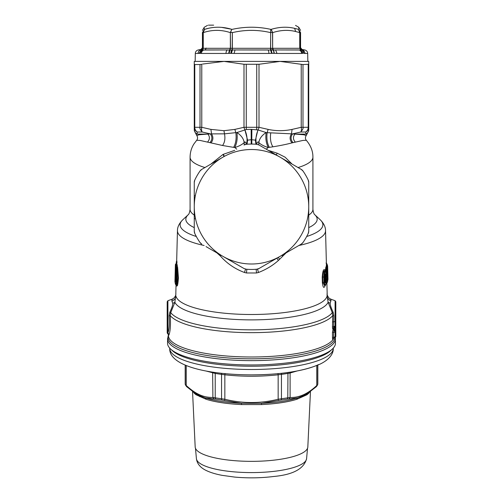 <?xml version="1.0" encoding="UTF-8"?>
<svg xmlns="http://www.w3.org/2000/svg" width="503" height="503" viewBox="0 0 503 503"><rect width="100%" height="100%" fill="white"/><g stroke="black" fill="none" stroke-linecap="round" stroke-linejoin="round"><path stroke-width="0.75" d="M225.03 373.465L224.841 374.804L221.559 374.377A66.321 17.165 180 0 1 215.221 373.433L205.979 371M212.631 372.138L212.901 397.464L215.221 397.798L215.221 373.433A1.817 0.962 99.6 0 0 215.032 372.49M185.28 365.153L185.28 384.38L186.909 386.82M290.369 372.138L290.099 373.019L287.779 373.433A66.321 17.165 180 0 1 281.441 374.377L278.159 374.804L278.159 399.25L281.441 398.747L281.441 374.377A1.817 0.792 82.5 0 1 281.674 373.276M277.97 373.465L278.159 374.804C260.384 376.722 242.609 376.722 224.841 374.804L224.841 399.25L224.464 400.514L241.421 403.312L261.579 403.312L281.032 400.055A1.817 0.792 -97.5 0 0 281.441 398.747A66.321 17.165 -0 0 0 287.779 397.798L290.099 397.464L289.049 398.942L297.594 397.93L303.711 395.553L307.673 393.409L306.817 394.824L296.889 399.275A1.817 1.352 72.7 0 1 297.594 397.93A59.895 15.505 -0 0 1 261.579 403.312L261.428 404.575L241.572 404.575L241.421 403.312A59.895 15.505 -0 0 1 205.406 397.93L215.718 399.124A65.415 16.932 -0 0 0 221.968 400.055L224.464 400.514M221.326 373.276A1.817 0.792 97.5 0 1 221.559 374.377L221.559 398.747L224.841 399.25C242.616 403.626 260.391 403.626 278.159 399.25L278.536 400.514M186.242 365.549L186.242 385.518C190.838 389.687 195.051 392.654 198.886 394.421C203.13 396.509 207.802 397.521 212.901 397.464L213.951 398.942M241.572 404.575A58.989 15.266 180 0 1 206.111 399.275L205.406 397.93L199.307 395.559L195.516 393.522M195.327 393.409L186.588 386.625L185.318 384.732L185.179 383.431A66.321 17.165 -0 0 0 185.28 384.38L185.318 384.732M316.758 365.549L316.758 385.518L316.091 386.82M297.022 371L290.099 373.019L290.099 397.464C298.989 397.854 307.874 393.874 316.758 385.518L317.682 384.732L316.412 386.625L307.484 393.522M287.968 372.49L287.779 397.798L287.282 399.124L289.049 398.942M206.111 399.275L196.183 394.824A1.817 1.647 125 0 0 195.629 393.604M310.458 391.523L307.817 447.079A56.33 14.581 180 0 1 300.932 453.763A56.33 14.581 180 0 1 238.133 460.937A56.33 14.581 180 0 1 195.183 447.079L192.542 391.523M332.376 349.044L330.628 350.673A82.127 21.258 180 0 1 212.128 363.631A82.127 21.258 180 0 1 172.372 350.673L170.624 349.044A83.944 21.73 0 0 0 211.254 362.292A83.944 21.73 0 0 0 291.746 362.292A83.944 21.73 0 0 0 332.376 349.044A83.944 21.73 0 0 0 335.444 343.222L335.312 337.343M335.444 338.909A83.944 21.73 0 0 1 291.746 357.979A83.944 21.73 0 0 1 167.556 338.909L167.556 343.222A83.944 21.73 0 0 0 170.624 349.044M335.809 326.755L335.319 326.988L335.287 328.547L334.42 327.019L334.25 329.773L335.224 329.584A1.088 0.522 -71.8 0 0 335.268 328.654L335.218 329.698L335.809 329.446L335.809 323.379M335.809 321.367L335.092 321.631L335.092 300.719L335.809 301.743L335.809 325.749A1.088 1.088 0 0 1 335.243 326.705L335.092 326.013L332.464 327.157C332.514 328.736 332.716 329.289 333.049 328.811L333.816 327.239M330.867 299.178L329.779 298.619L331.125 299.298L330.333 299.304L331.125 299.298L330.175 303.278C330.056 304.768 331.062 307.786 333.187 312.325L333.879 315.871L332.722 315.632L332.464 327.157M334.067 329.144L333.816 328.402L333.049 329.276L334.067 330.955L333.608 332.043L333.608 337.35A1.817 0.472 0 0 0 332.464 337.689C332.533 339.299 332.735 339.858 333.068 339.362L333.803 337.922M333.049 329.276L332.464 332.376L333.608 332.043L335.092 332.571L335.306 330.314M333.879 315.871L333.608 326.824L334.067 327.308L333.049 328.811M335.809 324.649L335.809 320.115M335.809 333.564L335.809 329.446A1.088 1.05 0 0 0 335.287 328.547L334.376 327.302M335.809 326.416L335.809 318.575M335.809 317.079L335.809 306.006M335.319 326.661L335.319 326.988L334.495 326.61L335.809 328.767M334.803 330.037L334.067 330.955L335.18 331.351A1.088 1.05 0 0 1 335.809 332.307L335.809 331.2A1.088 1.088 0 0 0 335.262 330.251L334.061 329.32M333.816 328.402L335.18 330.245A1.088 1.05 0 0 1 335.809 331.2M335.205 337.368A1.088 1.05 180 0 0 335.809 336.425A1.088 1.088 0 0 1 335.161 337.419L335.092 332.571L335.809 332.307L335.809 336.425L333.608 337.35L334.231 337.796L333.282 338.532L333.068 339.362M167.191 331.213L167.191 332.923L168.461 334.709C168.48 335.671 168.687 335.614 169.09 334.533C170.354 330.936 170.75 324.636 170.278 315.632L170.731 312.633L174.887 302.29L175.905 293.871M167.191 332.923L167.191 301.743L167.908 300.719L172.265 299.128M167.669 333.263C167.675 334.137 167.751 334.042 167.908 332.98L169.09 334.533M167.908 300.719L167.908 332.98C169.203 329.792 169.605 324.089 169.121 315.871L170.278 315.632A83.039 21.491 0 0 0 291.312 330.025A83.039 21.491 0 0 0 332.722 315.632L332.269 312.633L333.187 312.325M169.121 315.871L169.813 312.325L170.731 312.633A82.31 21.302 180 0 0 290.96 327.227A82.31 21.302 0 0 0 332.269 312.633L328.132 302.246A77.16 19.969 180 0 1 288.489 317.437A77.16 19.969 180 0 1 174.887 302.29L172.718 303.372L171.907 301.121L171.938 299.304L172.781 299.241L171.938 299.304L173.724 298.292M169.813 312.325C171.9 307.836 172.869 304.849 172.718 303.372M330.175 303.278L328.132 302.246L327.107 295.883C327.315 298.273 328.622 299.951 331.031 300.913M171.907 301.121C174.365 300.134 175.704 298.436 175.918 296.022A75.702 19.592 0 0 0 287.791 312.105A75.702 19.592 0 0 0 327.107 295.883L327.063 293.739M200.018 170.989L201.772 169.379A5.451 5.451 0 0 0 200.018 170.989A62.686 62.686 0 0 0 194.78 180.061A5.451 5.451 0 0 0 194.265 182.382L194.265 214.083L194.686 214.026M201.772 169.379L222.879 157.188A57.235 57.235 0 0 1 308.735 206.758A57.235 57.235 0 0 1 280.121 256.329L259.007 268.514L256.737 269.224A62.686 62.686 0 0 1 246.263 269.224L243.993 268.514L222.879 256.329A57.235 57.235 0 0 1 194.265 206.758L194.265 231.135L194.78 233.461A5.451 5.451 0 0 1 194.265 231.135L194.265 217.862L194.265 219.534L194.686 218.509M200.018 242.528A5.451 5.451 0 0 0 201.772 244.137L200.018 242.528A62.686 62.686 0 0 1 194.78 233.461M223.942 156.578L222.879 157.188A57.235 57.235 0 0 0 194.265 206.758L194.265 182.382L194.78 180.061M194.686 195.654L194.265 195.654L194.265 194.372M194.265 219.145L194.265 219.534M194.265 199.433L194.686 199.49M286.119 252.864L278.366 260.491C272.789 265.496 266.169 269.495 258.504 272.488L256.53 272.972L246.47 272.972L244.496 272.494C234.989 268.967 226.947 263.471 220.389 256.002L221.006 255.241M216.887 252.864L220.389 256.002L220.333 254.851M206.054 246.608L243.993 268.514M246.263 144.292L243.993 145.002A5.451 5.451 0 0 1 246.263 144.292A62.686 62.686 0 0 1 256.737 144.292L259.007 145.002L280.121 157.188L301.228 169.379L302.982 170.989A62.686 62.686 0 0 1 308.22 180.061L308.735 182.382L308.735 231.135L308.22 233.461A62.686 62.686 0 0 1 302.982 242.528L301.228 244.137L280.121 256.329A57.235 57.235 0 0 1 222.879 256.329M210.826 164.148L223.005 154.434L234.744 150.34M247.092 144.229L247.57 140.148L244.93 129.956C247.118 135.25 247.608 140.06 246.401 144.367C245.596 141.827 244.848 141.261 244.156 142.682C241.855 144.719 238.743 146.335 234.819 147.53L236.762 149.177M194.265 130.711L196.761 135.502L199.339 134.741L210.367 133.886L224.501 133.848L236.9 132.534L237.378 132.823C241.484 135.709 243.741 138.991 244.156 142.682L244.288 144.845M244.496 272.488L245.514 269.111M246.47 272.972L246.854 269.275M256.53 272.972L256.146 269.275M258.504 272.488L257.486 269.111M259.007 268.514A5.451 5.451 0 0 1 256.737 269.224A5.451 5.451 0 0 0 259.007 268.514L271.903 261.07M247.57 140.148L251.204 139.721L251.148 129.359L258.07 129.956A5.451 2.647 -74.1 0 0 259.007 127.297L259.007 64.271L243.993 64.271L243.993 127.297L234.863 129.397L235.844 132.66C236.573 138.564 235.832 143.462 233.612 147.36L234.819 147.53M251.192 144.072L251.204 139.721M256.737 64.541L256.737 127.297L243.993 127.297A5.451 2.647 -105.9 0 0 244.93 129.956L236.9 132.534C237.655 138.444 236.919 143.437 234.7 147.511M196.761 135.502C197.855 137.231 197.83 138.828 196.679 140.299L199.93 140.4L222.546 145.499L233.612 147.36M197.251 132.019L202.256 132.019C200.263 129.611 199.521 128.039 200.018 127.297L200.018 64.541L194.78 64.541L194.78 127.297A5.451 4.929 -90 0 0 197.251 132.019A5.451 5.294 180 0 1 194.265 127.297L194.265 129.397C194.334 131.472 195.277 133.05 197.082 134.112L197.251 132.019L197.082 134.112C195.755 134.967 195.755 134.967 197.082 134.112L207.909 134.112C209.977 136.747 209.883 139.362 207.626 141.959M194.265 116.111L194.265 91.76L194.265 127.297L201.772 127.297A5.451 2.647 -74.1 0 0 202.256 132.019L210.367 133.886C212.473 136.841 212.341 139.752 209.965 142.619M244.156 142.682L245.036 142.097M246.08 143.059L246.388 144.279M176.069 264.232L176.641 262.44L177.647 267.521L178.433 278.077C178.012 283.233 177.584 285.83 177.163 285.867L176.478 286.062L176.195 285.126M176.886 260.944L176.157 263.547M175.34 283.767L175.692 284.566L176.151 284.346C177.169 280.536 177.301 275.286 176.528 268.602L176.182 269.074C176.962 275.304 176.836 280.158 175.805 283.635L175.34 283.767L174.943 281.611L175.409 284.17L176.037 284.968L175.817 294.123C175.956 295.186 175.251 296.581 173.705 298.31M176.182 269.074L175.384 264.785L174.943 281.617M176.025 269.356L175.666 268.558L175.899 269.784C176.452 275.034 176.346 279.096 175.578 281.976L175.019 279.372L175.673 281.265L175.314 282.032M175.666 268.558L175.371 267.37L175.308 268.193L175.019 279.372M176.063 279.385L175.578 281.976M176.188 273.324L176.037 279.24L175.025 280.831M175.912 270.01L175.66 279.901M175.66 279.416L175.673 268.407L175.308 268.193M175.641 281.579L175.641 281.579C176.226 279.605 176.371 276.304 176.081 271.689L175.371 267.37M175.805 283.635L176.591 284.698C177.018 284.742 177.452 282.447 177.88 277.813C177.748 272.507 177.477 269.344 177.069 268.325L176.528 268.602L176.125 266.389L175.773 267.15M175.742 264.031L176.125 266.389L176.44 266.125L176.044 263.698L175.371 264.999M176.88 261.183L176.647 261.994M177.163 285.867L176.591 284.698L175.887 284.736M177.647 267.521L177.069 268.325L176.44 266.125L177.031 264.855M176.264 263.471L176.641 262.535M176.528 262.968L176.578 262.157L177.138 262.164M176.327 285.333L176.478 286.062M282.636 254.876L282.579 256.027L281.957 255.266M302.982 242.528A5.451 5.451 0 0 1 301.228 244.137A5.451 5.451 0 0 0 302.982 242.528M308.735 182.382A5.451 5.451 0 0 0 308.22 180.061A5.451 5.451 0 0 1 308.735 182.382L308.735 195.654M308.314 199.49L308.735 199.433L308.735 201.106M308.735 212.411L308.735 214.083L308.314 214.026M308.735 217.862L308.735 231.135A5.451 5.451 0 0 1 308.22 233.461A5.451 5.451 0 0 0 308.735 231.135M308.735 194.372L308.735 197.258M251.808 144.072L251.796 139.721L255.43 140.148L257.913 129.919M255.908 144.229L255.43 140.148M251.796 139.721L251.852 129.359M246.263 64.541L246.263 127.297A5.451 0.453 90 0 0 246.307 129.523L245.087 129.919M246.307 129.523L251.148 129.359M325.667 267.546L326.17 268.602L326.912 266.376L327.252 266.735L326.585 268.809L326.963 269.595L326.585 269.784L326.636 271.739L325.988 272.343L325.913 269.445L326.17 268.602L326.585 268.809L326.585 269.784L325.41 269.677L326.397 265.333L326.912 266.376L326.397 265.333M326.177 283.535L327.013 282.818L326.403 281.554M325.045 270.733L325.278 270.897C325.674 270.702 326.013 271.947 326.284 274.625L325.994 284.321L325.139 285.779L323.957 282.246L323.813 276.908L322.216 277.304C322.913 268.174 324.29 269.363 324.976 270.168L325.221 270.859M322.216 277.304L322.366 282.636C323.328 289.91 324.479 286.993 325.095 285.654M326.636 271.739L326.636 272.362L327.359 270.784L326.893 275.525L326.302 275.311M326.309 275.499L326.68 272.337A1.088 1.088 0 0 0 326.893 272.048L326.893 272.048A1.088 1.044 -152.1 0 0 327.013 271.551L326.963 269.595L327.642 267.514L327.698 269.759A1.088 1.088 0 0 0 327.698 269.746L327.478 276.832C327.528 280.121 327.635 280.479 327.799 277.895L327.893 277.21A1.088 1.088 0 0 0 327.598 276.487L327.51 276.392M325.938 273.544L326.529 272.11M327.277 275.883C327.447 282.862 327.654 283.302 327.893 277.21L327.296 282.579L326.893 275.525L327.277 275.883L327.497 272.217L327.113 271.853L326.227 272.758M327.359 270.784L327.497 272.217M327.095 277.247L327.478 276.832L327.095 277.247M327.893 277.21L327.503 276.43A1.088 1.05 6.9 0 1 327.893 277.21L327.503 276.43M327.422 276.914L327.805 277.7M327.308 270.168L327.698 269.759L327.308 270.168M326.774 266.244L327.34 266.779A1.088 1.088 0 0 1 327.642 267.502L327.698 269.746M326.636 272.362L325.988 272.343L326.346 272.639M322.366 282.636L324.322 282.101C325.271 286.408 325.963 285.717 326.403 280.02L325.931 274.424L326.265 274.682C325.56 270.381 324.869 271.073 324.177 276.763L323.813 276.908C324.064 272.28 324.63 270.407 325.504 271.293C324.806 270.62 323.404 269.224 322.693 277.122L322.838 282.453L324.831 286.018M324.781 276.241C325.101 273.406 325.447 273.054 325.831 275.198L325.975 280.536C325.724 283.378 325.372 283.723 324.925 281.579L324.781 276.241M324.781 274.751L325.441 275.367L324.837 275.481L324.976 280.819L324.592 280.982M324.969 281.454L324.976 280.819L325.975 280.536M325.831 275.198L325.441 275.367L325.586 280.705L325.083 282.309L324.932 274.588M325.02 270.664L324.976 270.168M326.397 264.276L327.252 265.521L326.994 266.37L326.277 263.591M326.793 264.616L327.151 264.955A1.088 1.05 -13 0 1 327.516 265.527L327.516 265.527A1.088 1.088 0 0 0 327.195 264.974L326.315 263.874M327.258 266.691L327.642 266.307L327.151 264.955M327.642 266.307L327.981 279.36L327.591 279.593L327.981 279.36L327.642 266.307A1.088 1.088 0 0 0 327.635 266.206L327.642 266.301M326.585 263.446L326.585 264.037L326.17 263.056L326.585 263.446A1.088 1.044 -28 0 1 326.843 263.761A1.088 1.088 0 0 0 326.629 263.478L326.057 262.943M326.831 264.993L326.831 263.968L327.214 264.735L326.831 264.993L327.214 264.735L326.831 263.968M326.472 266.672L326.994 266.414M326.522 264.308L326.397 263.654M296.946 166.908L301.228 169.379A5.451 5.451 0 0 1 302.982 170.989A5.451 5.451 0 0 0 301.228 169.379M266.238 149.177L268.218 147.511C264.264 146.31 261.139 144.701 258.844 142.682C259.29 138.941 261.573 135.653 265.697 132.817L266.144 132.553L258.07 129.956C255.882 135.25 255.392 140.06 256.599 144.367C257.404 141.827 258.152 141.268 258.844 142.682L258.712 144.845M268.218 147.511L268.332 147.492C266.112 143.437 265.383 138.457 266.144 132.553L267.15 132.673L268.137 129.397L259.007 127.297L256.737 127.297A5.451 0.453 90 0 1 256.693 129.523M200.018 64.541L201.772 64.271L201.772 127.297L210.895 129.397L211.568 133.93C213.486 137.08 213.297 140.067 210.99 142.896M268.256 150.34L277.203 153.208L285.1 157.181L292.136 164.129M268.332 147.492L272.884 146.807C280.221 145.625 286.591 144.317 291.998 142.877L303.026 140.406L306.321 140.299C310.779 145.581 312.979 151.202 312.916 157.175A61.416 15.895 0 0 1 298.053 167.543M269.369 147.348C267.156 143.456 266.414 138.564 267.15 132.673L292.57 133.892C290.47 136.854 290.602 139.759 292.972 142.619M194.265 127.297L194.265 64.271L194.265 93.432L194.686 93.376L194.265 93.432M194.78 64.541L194.265 64.271L194.265 61.397L194.265 64.271L194.78 64.541M194.265 92.2L194.265 91.76L194.265 92.2M194.265 90.76L194.265 89.691L194.265 90.76M259.007 64.271L280.121 61.397L308.735 61.397L308.735 64.271L308.22 64.541L308.22 127.297A5.451 4.929 90 0 1 305.749 132.019A5.451 5.294 0 0 0 308.735 127.297L308.735 64.271L302.982 64.541L280.121 61.397L224.061 61.397L243.993 64.271M202.068 61.397L224.061 61.397L202.596 64.057M268.137 129.397C276.122 131.094 284.113 131.094 292.105 129.397L291.426 133.943C289.502 137.08 289.697 140.06 291.998 142.877M222.879 61.397L194.265 61.397M295.23 141.991C292.966 139.381 292.865 136.759 294.934 134.112L292.57 133.892L300.744 132.019A5.451 2.647 -105.9 0 0 301.228 127.297L292.105 129.397M308.314 93.376L308.735 93.432L308.735 91.76L308.735 127.297L302.982 127.297C303.479 128.039 302.737 129.611 300.744 132.019L305.749 132.019L305.918 134.112C307.245 134.967 307.245 134.967 305.918 134.112L305.749 132.019M204.331 28.388L204.394 29.344C204.212 26.527 204.212 26.527 204.394 29.344L202.47 32.494L202.464 48.326L203.187 48.326A1.817 1.666 90 0 1 202.118 50.023L227.375 49.942L204.099 49.942C202.464 50.394 201.571 51.57 201.426 53.456L199.98 53.349L203.262 48.301L203.181 32.494L204.602 29.344L208.361 28.357M199.98 53.349A3.634 3.332 90 0 1 202.118 50.023L201.382 50.023L202.439 48.301L201.231 50.011L199.213 53.349L199.98 53.349L198.069 53.456C198.226 51.57 199.175 50.394 200.923 49.942L198.314 49.942L200.936 49.476L202.439 47.684M230.921 53.349L229.079 53.349L230.003 50.023L231.782 50.023A1.817 0.666 90 0 0 232.204 48.326L232.443 50.011L231.782 50.023A3.634 1.333 90 0 0 230.927 53.349L228.658 53.368L229.425 50.011L230.003 50.023L230.468 48.326L229.425 50.011L227.375 49.942A3.634 1.647 -90 0 0 226.01 53.456L228.658 53.368M299.744 32.481L298.398 29.344L294.639 28.357C287.188 26.584 279.379 26.91 271.224 29.344L270.715 29.344L270.557 50.011L271.218 50.023L272.073 53.349L274.342 53.368L271.645 53.368L270.557 50.011L235.046 49.942L267.954 49.942A3.634 1.125 -90 0 1 268.885 53.456L271.645 53.368M298.663 28.438L298.744 27.25L300.561 30.394M298.606 29.344L298.606 29.344C298.788 26.527 298.788 26.527 298.606 29.344L300.561 32.632C300.561 29.62 300.561 29.62 300.561 32.632L300.561 48.301L300.555 32.481L299.819 32.494L298.398 29.344L300.555 32.481M221.829 27.414L231.198 29.18M208.38 25.15L213.656 25.15M294.639 28.357L295.613 31.5C288.263 29.69 280.605 30.067 272.645 32.632L271.224 29.344L272.525 32.494L270.671 32.481L270.715 29.344C257.907 26.527 245.099 26.527 232.285 29.344L231.776 29.344C222.596 26.527 213.536 26.527 204.602 29.344L203.256 32.481L202.439 32.632C202.439 29.62 202.439 29.62 202.439 32.632L202.464 32.632M204.602 29.344L202.445 32.481M230.368 32.481L230.468 48.326L232.204 48.326L232.329 32.481L230.368 32.481L231.776 29.344L230.468 32.632M272.632 32.481L272.645 48.301L272.532 32.632M299.813 32.632L299.813 48.326L300.536 48.326A1.817 1.691 90 0 0 301.618 50.023L300.536 48.326L300.536 32.632M299.813 48.326L300.524 50.011L275.625 49.942L298.901 49.942A3.634 3.238 -90 0 1 301.574 53.456L302.831 53.368L299.813 48.326M202.439 48.301L202.439 32.632L202.439 48.313L201.382 50.023M235.046 49.942L232.443 50.011L231.355 53.368L234.115 53.456L235.046 49.942M295.613 31.5L299.738 32.632L299.738 48.301L272.645 48.301L273.575 50.011L272.997 50.023A1.817 0.723 90 0 1 272.532 48.326L270.796 48.326L271.218 50.023L272.997 50.023A3.634 1.452 90 0 1 273.921 53.349M275.625 49.942L273.575 50.011L274.342 53.368L276.99 53.456L275.625 49.942M300.561 47.684L302.064 49.476L304.686 49.942L302.077 49.942C303.825 50.394 304.774 51.57 304.931 53.456L303.787 53.349L302.077 49.942L300.561 48.313M195.17 61.397L195.309 53.456L198.069 53.456A3.634 3.458 -90 0 1 200.923 49.942M199.05 53.368L201.231 50.011M302.831 53.368L300.882 50.023L301.618 50.023A3.634 3.383 90 0 1 303.787 53.349L303.781 53.349M304.925 53.324A3.634 3.458 90 0 0 302.202 49.967M308.735 127.297L308.735 129.397C308.666 131.472 307.723 133.05 305.918 134.112L294.934 134.112L303.617 134.741L306.239 135.502C305.145 137.231 305.17 138.828 306.321 140.299M308.735 64.271L308.735 93.432M308.735 92.206L308.735 91.76L308.735 92.206M333.269 348.139L333.269 348.334A81.769 21.164 180 0 1 323.259 358.476A81.769 21.164 180 0 1 231.273 368.837A81.769 21.164 180 0 1 169.731 348.334C168.775 365.574 206.708 374.722 251.5 374.88A76.381 19.768 180 0 0 318.531 364.593M215.718 399.124L215.221 397.798A66.321 17.165 -0 0 0 221.559 398.747A1.817 0.792 -82.5 0 0 221.968 400.055M198.886 394.421L199.748 396.678M317.72 365.153L317.72 384.38A66.321 17.165 -0 0 0 317.821 383.431L317.821 365.115M281.032 400.055A65.415 16.932 -0 0 0 287.282 399.124M309.634 392.107A58.989 15.266 180 0 1 306.817 394.824M196.183 394.824A58.989 15.266 180 0 1 193.366 392.107M296.889 399.275A58.989 15.266 180 0 1 261.428 404.575M306.585 458.661C304.032 468.765 293.104 474.7 273.808 476.473C261.082 478.07 248.054 478.278 234.738 477.089L222.276 475.373C216.114 474.235 210.927 472.688 206.714 470.733C200.515 467.878 197.082 463.86 196.415 458.661A55.097 14.26 0 0 0 203.143 465.168A55.097 14.26 0 0 0 264.503 472.185A55.097 14.26 0 0 0 306.585 458.661L307.528 448.286M168.461 334.96A83.492 21.61 0 0 0 205.218 355.193A83.492 21.61 0 0 0 291.526 356.174A83.492 21.61 0 0 0 334.985 337.5M334.011 337.934A83.039 21.491 0 0 1 291.312 354.37A83.039 21.491 180 0 1 168.461 335.514L168.461 334.853M332.464 337.689L332.464 332.376M335.275 326.661A1.088 1.05 180 0 0 335.809 325.749L335.092 326.013L335.092 321.631L333.608 321.769A1.817 0.472 180 0 0 332.464 322.109M335.218 330.232L335.218 329.698L334.244 330.075M194.265 215.095A61.416 15.895 180 0 1 190.084 209.336C189.26 215.322 187.713 214.775 188.229 214.706L182.727 219.83A71.388 18.479 180 0 0 196.315 236.498M194.265 227.595A65.673 16.995 180 0 1 188.229 214.706M223.288 154.302L224.363 156.332M190.084 209.336L190.084 157.175A61.416 15.895 0 0 0 204.947 167.543M223.005 154.434L224.087 156.496M204.117 245.489A74.042 19.164 180 0 1 177.458 230.638C177.421 227.004 179.175 223.401 182.727 219.83M278.366 260.491L276.914 258.177M176.591 261.415L176.144 263.559M176.572 262.195L177.131 262.252M279.63 259.353L278.31 257.373M210.895 129.397L223.942 130.698L224.501 133.848C225.394 138.621 224.74 142.506 222.546 145.499M306.685 236.498A71.388 18.479 0 0 0 320.273 219.83C323.775 223.294 325.529 226.897 325.542 230.638A74.042 19.164 180 0 1 298.883 245.489M325.41 269.677L325.447 271.054M327.415 277.845L327.799 277.895M327.252 267.3L327.642 267.514L327.252 267.3M327.252 266.735A1.088 1.05 6.8 0 1 327.642 267.514M326.717 272.293A1.088 1.044 -152.1 0 0 326.893 272.048L327.296 271.174M324.177 276.763L324.322 282.101M326.07 279.762L326.403 280.02L326.07 279.762M327.906 279.769A1.088 1.05 173.2 0 0 327.981 279.372M320.273 219.83L314.771 214.706A65.673 16.995 180 0 1 308.735 227.595M223.942 130.698L234.863 129.397M277.203 153.208L276.235 154.949M308.735 215.095A61.416 15.895 0 0 0 312.916 209.336L312.916 157.175M270.733 133.113C269.979 138.696 270.702 143.261 272.884 146.807M302.982 64.541L302.982 127.297L301.228 127.297L301.228 64.271M201.426 53.456L226.01 53.456M230.355 32.632C221.326 29.62 212.297 29.62 203.262 32.632L203.262 48.301L230.355 48.301L230.355 32.632M270.658 32.632C257.888 29.62 245.118 29.62 232.342 32.632L232.342 48.301L270.658 48.301L270.658 32.632M206.255 48.068L205.243 49.854M234.115 53.456L268.885 53.456M276.99 53.456L301.574 53.456M304.931 53.456L307.691 53.456C307.528 51.57 306.522 50.394 304.686 49.942M333.269 348.334C333.621 353.194 329.867 359.45 319.99 364.147C303.85 371.139 281.02 374.716 251.5 374.88M185.179 383.431L185.179 365.115M317.821 383.431L317.682 384.732M196.415 458.661L195.472 448.286M167.556 338.909L168.461 334.904M335.161 337.419L333.954 337.959M335.243 326.705L333.81 327.484M173.68 298.329L172.303 299.115M335.092 300.719L330.905 299.191M196.679 140.299L193.944 143.927C191.429 147.901 190.147 152.315 190.084 157.175M329.754 298.6C329.572 299.14 326.73 295.135 327.183 294.11L326.893 282.931M177.458 230.638L176.628 262.723M176.716 261.132L176.377 261.667A1.088 1.088 0 0 0 176.232 262.151M176.176 263.528L175.666 264.075A1.088 1.088 0 0 0 175.384 264.741M176.037 284.962L176.358 285.396M325.542 230.638L326.441 265.383M327.698 269.778L327.547 279.328L327.252 278.901M326.843 263.761L327.132 264.364A1.088 1.088 0 0 1 327.22 264.767L327.227 265.006M327.635 266.206L327.516 265.527M327.906 279.787A1.088 1.088 0 0 0 327.981 279.366M314.771 214.706C315.287 214.775 313.74 215.322 312.916 209.336M295.531 25.395L298.744 27.25M207.469 25.395L204.256 27.25L202.439 30.394M195.309 53.456C195.472 51.57 196.478 50.394 198.314 49.942M307.691 53.456L307.83 61.397M308.735 130.711L306.239 135.502"/></g></svg>
